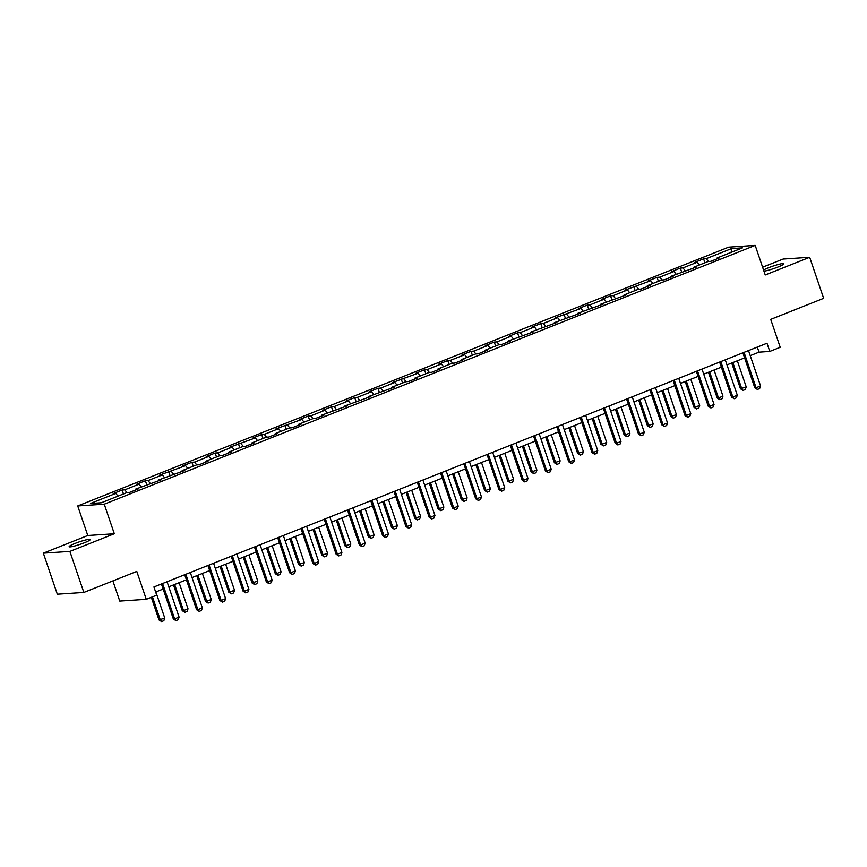 <?xml version="1.0" encoding="UTF-8"?>
<svg xmlns="http://www.w3.org/2000/svg" width="867" height="867" viewBox="0 0 867 867"><rect width="100%" height="100%" fill="white"/><g stroke="black" fill="none" stroke-linecap="round" stroke-linejoin="round"><path stroke-width="1.3" d="M84.316 542.796A11.173 1.3 -18.8 0 0 90.309 539.502A11.173 1.3 -18.8 0 0 75.136 543.403A11.173 1.3 -18.8 0 0 69.143 546.698A11.173 1.3 -18.8 0 0 84.316 542.796M763.946 271.133A11.173 1.3 -18.8 0 0 777.894 267.058A11.173 1.3 -18.8 0 0 783.876 263.752A11.173 1.3 -18.8 0 0 768.715 267.665A11.173 1.3 -18.8 0 0 763.589 270.07M112.883 580.912L119.754 601.08L146.285 599.325L156.721 595.174L153.925 586.97L766.992 343.234L769.788 351.438L780.224 347.299L770.72 319.381L823.65 298.335L809.68 257.293L783.15 259.049L762.613 267.209M43.35 553.168L57.32 594.209L83.85 592.454L69.88 551.412L114.314 533.747L104.246 504.193L77.716 505.949L87.784 535.503L43.35 553.168L69.88 551.412M104.246 504.193L755.19 245.404L728.659 247.16L77.716 505.949M731.553 248.591L706.204 258.669L703.592 258.843L694.64 262.398L697.263 262.224L682.947 267.914L680.335 268.087L671.383 271.653L674.006 271.479L659.689 277.169L657.067 277.342L648.126 280.897L650.738 280.724L624.869 290.142L627.48 289.968L613.175 295.658L610.552 295.831L601.611 299.386L604.223 299.213L589.918 304.902L587.295 305.076L578.354 308.63L580.966 308.457L555.097 317.886L557.709 317.712L543.392 323.402L540.78 323.575L531.829 327.13L534.451 326.957L520.135 332.646L517.523 332.82L508.571 336.374L511.194 336.201L496.878 341.891L494.266 342.064L485.314 345.619L487.937 345.445L473.62 351.135L471.009 351.308L462.057 354.874L464.679 354.701L450.363 360.39L447.74 360.564L438.8 364.118L441.422 363.945L427.106 369.635L424.483 369.808L415.542 373.363L418.154 373.189L392.285 382.607L394.897 382.434L380.591 388.123L377.969 388.297L369.028 391.851L371.64 391.678L357.334 397.368L354.711 397.541L345.77 401.107L348.382 400.933L334.066 406.623L331.454 406.796L322.513 410.351L325.125 410.178L310.809 415.867L308.197 416.041L299.245 419.595L301.868 419.422L275.988 428.84L278.61 428.666L264.294 434.356L261.682 434.53L252.73 438.084L255.353 437.922L229.473 447.339L232.096 447.166L217.78 452.856L215.157 453.029L206.216 456.584L208.839 456.41L194.522 462.1L191.9 462.274L182.959 465.828L185.571 465.655L159.701 475.073L162.313 474.899L148.008 480.589L145.385 480.762L136.444 484.328L139.056 484.154L124.75 489.844L122.128 490.018L113.187 493.572L115.799 493.399L90.45 503.478L101.352 502.752L126.701 492.673L129.313 492.499L138.265 488.945L135.642 489.118L161.522 479.7L158.899 479.874L184.779 470.456L182.157 470.629L196.473 464.94L199.096 464.766L208.037 461.201L205.425 461.374L219.73 455.684L222.353 455.511L231.294 451.956L228.682 452.13L242.988 446.44L245.61 446.267L254.551 442.712L251.939 442.885L266.245 437.196L268.868 437.022L277.808 433.467L275.197 433.641L289.513 427.951L292.125 427.778L301.066 424.223L298.454 424.397L312.77 418.707L315.382 418.533L324.334 414.968L321.711 415.141L347.591 405.723L344.968 405.897L370.848 396.479L368.226 396.652L394.106 387.235L391.483 387.408L405.799 381.718L408.422 381.545L417.363 377.99L414.74 378.164L429.057 372.463L431.679 372.29L440.62 368.735L438.008 368.908L452.314 363.219L454.937 363.045L463.878 359.491L461.266 359.664L475.571 353.974L478.194 353.801L487.135 350.246L484.523 350.42L498.828 344.73L501.451 344.557L510.392 341.002L507.78 341.175L533.649 331.747L531.038 331.92L556.917 322.502L554.295 322.676L580.175 313.258L577.552 313.431L603.432 304.014L600.809 304.187L626.689 294.769L624.067 294.943L638.383 289.253L641.006 289.079L649.947 285.514L647.324 285.687L661.64 279.998L664.263 279.824L673.204 276.27L670.592 276.443L696.461 267.025L693.849 267.199L708.155 261.509L710.777 261.335L719.718 257.781L717.107 257.954L742.445 247.875L731.553 248.591L731.184 252.351M135.555 490.018L135.642 489.118M124.75 489.844L126.994 492.651M139.056 484.154L141.256 486.886M158.824 480.773L158.899 479.874M148.008 480.589L150.262 483.407M162.313 474.899L164.513 477.641M182.081 471.529L182.157 470.629M171.265 471.345L173.519 474.162M185.571 465.655L187.771 468.397M205.338 462.284L205.425 461.374M194.522 462.1L196.776 464.918M208.839 456.41L211.028 459.152M228.595 453.029L228.682 452.13M217.78 452.856L220.034 455.674M232.096 447.166L234.285 449.908M251.853 443.785L251.939 442.885M241.037 443.611L243.291 446.418M255.353 437.922L257.542 440.653M275.11 434.54L275.197 433.641M264.294 434.356L266.548 437.174M278.61 428.666L280.8 431.408M298.367 425.296L298.454 424.397M287.551 425.112L289.806 427.93M301.868 419.422L304.057 422.164M321.624 416.052L321.711 415.141M310.809 415.867L313.063 418.685M325.125 410.178L327.314 412.92M344.882 406.796L344.968 405.897M334.066 406.623L336.32 409.441M348.382 400.933L350.571 403.664M368.139 397.552L368.226 396.652M357.334 397.368L359.577 400.186M371.64 391.678L373.84 394.42M391.407 388.308L391.483 387.408M380.591 388.123L382.846 390.941M394.897 382.434L397.097 385.176M414.664 379.063L414.74 378.164M403.849 378.879L406.103 381.697M418.154 373.189L420.354 375.931M437.922 369.808L438.008 368.908M427.106 369.635L429.36 372.452M441.422 363.945L443.611 366.687M461.179 360.564L461.266 359.664M450.363 360.39L452.617 363.197M464.679 354.701L466.869 357.432M484.436 351.319L484.523 350.42M473.62 351.135L475.875 353.953M487.937 345.445L490.126 348.187M507.694 342.075L507.78 341.175M496.878 341.891L499.132 344.708M511.194 336.201L513.383 338.943M530.951 332.83L531.038 331.92M520.135 332.646L522.389 335.464M534.451 326.957L536.64 329.698M554.208 323.575L554.295 322.676M543.392 323.402L545.646 326.22M557.709 317.712L559.898 320.454M577.465 314.331L577.552 313.431M566.65 314.157L568.904 316.964M580.966 308.457L583.166 311.199M600.723 305.086L600.809 304.187M589.918 304.902L592.172 307.72M604.223 299.213L606.423 301.954M623.991 295.842L624.067 294.943M613.175 295.658L615.429 298.476M627.48 289.968L629.68 292.71M647.248 286.587L647.324 285.687M636.432 286.413L638.686 289.231M650.738 280.724L652.938 283.466M670.505 277.342L670.592 276.443M659.689 277.169L661.944 279.976M674.006 271.479L676.195 274.21M693.763 268.098L693.849 267.199M682.947 267.914L685.201 270.732M697.263 262.224L699.452 264.966M717.02 258.854L717.107 257.954M706.204 258.669L708.458 261.487M146.285 599.325L136.78 571.418L83.85 592.454M755.19 245.404L765.247 274.958L809.68 257.293M750.248 355.643L759.037 352.154L769.788 351.438M155.648 592.042L163.148 589.061M168.783 586.818L186.405 579.806M192.04 577.574L209.662 570.562M215.298 568.318L232.92 561.317M238.555 559.074L256.188 552.073M261.812 549.83L279.445 542.829M285.08 540.585L302.702 533.573M308.338 531.341L325.959 524.329M331.595 522.086L349.217 515.085M354.852 512.841L372.474 505.84M378.11 503.597L395.731 496.585M401.367 494.353L418.989 487.341M424.624 485.108L442.246 478.096M447.881 475.853L465.503 468.852M471.139 466.609L488.771 459.608M494.407 457.364L512.029 450.352M517.664 448.12L535.286 441.108M540.921 438.865L558.543 431.864M564.179 429.62L581.8 422.619M587.436 420.376L605.058 413.375M610.693 411.131L628.315 404.12M633.95 401.887L651.572 394.875M657.208 392.632L674.829 385.631M680.465 383.387L698.087 376.386M703.722 374.143L721.355 367.131M726.99 364.899L744.612 357.887M115.799 493.399L117.988 496.141M757.303 347.082L759.037 352.154M703.592 258.843L704.936 262.788M680.335 268.087L681.668 272.032M657.067 277.342L658.411 281.287M633.81 286.587L635.153 290.532M610.552 295.831L611.896 299.776M587.295 305.076L588.639 309.02M564.038 314.331L565.382 318.276M540.78 323.575L542.124 327.52M517.523 332.82L518.867 336.764M494.266 342.064L495.61 346.009M471.009 351.308L472.352 355.253M447.74 360.564L449.084 364.508M424.483 369.808L425.827 373.753M401.226 379.052L402.57 382.997M377.969 388.297L379.312 392.242M354.711 397.541L356.055 401.497M331.454 406.796L332.798 410.741M308.197 416.041L309.541 419.986M284.94 425.285L286.283 429.23M261.682 434.53L263.026 438.474M238.425 443.785L239.758 447.73M215.157 453.029L216.501 456.974M191.9 462.274L193.243 466.218M168.642 471.518L169.986 475.463M145.385 480.762L146.729 484.707M122.128 490.018L123.472 493.962M114.314 533.747L87.784 535.503M748.514 350.582L760.565 385.967L759.633 388.579L757.4 389.467L756.089 387.744L754.799 387.831L742.878 352.815M760.565 385.967L756.089 387.744L744.049 352.36M757.4 389.467L754.799 387.831M731.694 363.024L740.461 388.774L746.227 386.91L737.329 360.78M746.227 386.91L745.295 389.532L743.062 390.421L740.461 388.774M732.853 362.558L741.751 388.687L743.062 390.421M725.256 359.827L737.308 395.211L736.376 397.823L734.143 398.712L732.832 396.988L731.542 397.075L719.621 362.07M737.308 395.211L732.832 396.988L720.791 361.604M734.143 398.712L731.542 397.075M701.999 369.071L714.05 404.455L713.118 407.067L710.886 407.956L709.574 406.233L708.285 406.32L696.364 371.314M714.05 404.455L709.574 406.233L697.523 370.848M710.886 407.956L708.285 406.32M708.437 372.268L717.204 398.018L718.494 397.942L722.97 396.154L714.072 370.036M722.97 396.154L722.038 398.777L719.794 399.665L717.204 398.018M709.596 371.813L718.494 397.942L719.794 399.665M685.179 381.513L693.947 407.273L695.236 407.187L699.702 405.409L690.815 379.28M699.702 405.409L698.78 408.021L696.537 408.91L693.947 407.273M686.339 381.057L695.236 407.187L696.537 408.91M678.742 378.315L690.793 413.7L689.861 416.323L687.618 417.211L686.317 415.477L685.028 415.564L673.106 380.559M690.793 413.7L686.317 415.477L674.266 380.093M687.618 417.211L685.028 415.564M655.485 387.571L667.525 422.955L666.604 425.567L664.36 426.456L663.06 424.732L661.77 424.819L649.849 389.803M667.525 422.955L663.06 424.732L651.009 389.348M664.36 426.456L661.77 424.819M632.227 396.815L644.268 432.2L643.347 434.811L641.103 435.7L639.803 433.977L638.513 434.064L626.592 399.048M644.268 432.2L639.803 433.977L627.751 398.592M641.103 435.7L638.513 434.064M661.922 390.768L670.69 416.518L676.444 414.654L667.557 388.524M676.444 414.654L675.523 417.265L673.28 418.154L670.69 416.518M663.082 390.302L671.979 416.431L673.28 418.154M638.654 400.012L647.421 425.762L653.187 423.898L644.289 397.769M653.187 423.898L652.255 426.51L650.022 427.398L647.421 425.762M639.824 399.546L648.722 425.675L650.022 427.398M615.397 409.257L624.164 435.006L629.93 433.142L621.032 407.013M629.93 433.142L628.998 435.765L626.765 436.654L624.164 435.006M616.567 408.791L625.454 434.92L626.765 436.654M608.97 406.059L621.01 441.444L620.089 444.056L617.846 444.944L616.545 443.221L615.245 443.308L603.334 408.303M621.01 441.444L616.545 443.221L604.494 407.837M617.846 444.944L615.245 443.308M592.139 418.501L600.907 444.262L602.197 444.175L606.672 442.398L597.775 416.268M606.672 442.398L605.74 445.009L603.508 445.898L600.907 444.262M593.31 418.046L602.197 444.175L603.508 445.898M585.713 415.304L597.753 450.688L596.821 453.3L594.589 454.2L593.277 452.466L591.988 452.552L580.077 417.547M597.753 450.688L593.277 452.466L581.237 417.081M594.589 454.2L591.988 452.552M568.882 427.756L577.65 453.506L583.415 451.642L574.518 425.513M583.415 451.642L582.483 454.254L580.251 455.142L577.65 453.506M570.042 427.29L578.939 453.419L580.251 455.142M562.455 424.548L574.496 459.933L573.564 462.555L571.331 463.444L570.02 461.721L568.73 461.797L556.82 426.792M574.496 459.933L570.02 461.721L557.98 426.326M571.331 463.444L568.73 461.797M545.625 437.001L554.392 462.75L560.158 460.886L551.26 434.757M560.158 460.886L559.226 463.498L556.993 464.387L554.392 462.75M546.784 436.535L555.682 462.664L556.993 464.387M539.187 433.803L551.239 469.188L550.307 471.8L548.074 472.688L546.763 470.965L545.473 471.052L533.552 436.036M551.239 469.188L546.763 470.965L534.722 435.581M548.074 472.688L545.473 471.052M522.367 446.245L531.135 471.995L536.901 470.131L528.003 444.002M536.901 470.131L535.969 472.743L533.736 473.631L531.135 471.995M523.527 445.779L532.425 471.908L533.736 473.631M515.93 443.048L527.981 478.432L527.049 481.044L524.817 481.933L523.505 480.21L522.216 480.296L510.295 445.291M527.981 478.432L523.505 480.21L511.465 444.825M524.817 481.933L522.216 480.296M499.11 455.489L507.878 481.239L513.643 479.375L504.746 453.246M513.643 479.375L512.711 481.998L510.468 482.886L507.878 481.239M500.27 455.034L509.167 481.152L510.468 482.886M492.673 452.292L504.724 487.677L503.792 490.288L501.56 491.177L500.248 489.454L498.958 489.541L487.037 454.536M504.724 487.677L500.248 489.454L488.208 454.07M501.56 491.177L498.958 489.541M475.853 464.734L484.62 490.494L485.91 490.408L490.375 488.63L481.488 462.501M490.375 488.63L489.454 491.242L487.211 492.131L484.62 490.494M477.013 464.278L485.91 490.408L487.211 492.131M469.415 461.537L481.467 496.921L480.535 499.544L478.302 500.432L476.991 498.698L475.701 498.785L463.78 463.78M481.467 496.921L476.991 498.698L464.94 463.314M478.302 500.432L475.701 498.785M452.596 473.989L461.363 499.739L467.118 497.875L458.231 471.746M467.118 497.875L466.197 500.487L463.953 501.375L461.363 499.739M453.755 473.523L462.653 499.652L463.953 501.375M446.158 470.792L458.209 506.176L457.277 508.788L455.034 509.677L453.734 507.954L452.444 508.029L440.523 473.024M458.209 506.176L453.734 507.954L441.682 472.569M455.034 509.677L452.444 508.029M429.338 483.233L438.095 508.983L443.861 507.119L434.974 480.99M443.861 507.119L442.939 509.731L440.696 510.62L438.095 508.983M430.498 482.767L439.396 508.896L440.696 510.62M422.901 480.036L434.941 515.421L434.02 518.033L431.777 518.921L430.476 517.198L429.187 517.285L417.265 482.269M434.941 515.421L430.476 517.198L418.425 481.814M431.777 518.921L429.187 517.285M406.07 492.478L414.838 518.228L420.603 516.364L411.706 490.234M420.603 516.364L419.671 518.986L417.439 519.875L414.838 518.228M407.241 492.012L416.127 518.141L417.439 519.875M399.644 489.281L411.684 524.665L410.763 527.277L408.52 528.166L407.219 526.442L405.929 526.529L394.008 491.524M411.684 524.665L407.219 526.442L395.168 491.058M408.52 528.166L405.929 526.529M382.813 501.722L391.581 527.472L392.87 527.396L397.346 525.608L388.449 499.49M397.346 525.608L396.414 528.231L394.182 529.119L391.581 527.472M383.983 501.267L392.87 527.396L394.182 529.119M376.386 498.525L388.427 533.909L387.495 536.521L385.262 537.41L383.962 535.687L382.661 535.773L370.751 500.768M388.427 533.909L383.962 535.687L371.91 500.302M385.262 537.41L382.661 535.773M359.556 510.966L368.323 536.727L369.613 536.64L374.089 534.863L365.191 508.734M374.089 534.863L373.157 537.475L370.924 538.364L368.323 536.727M360.726 510.511L369.613 536.64L370.924 538.364M353.129 507.769L365.17 543.154L364.238 545.777L362.005 546.665L360.694 544.931L359.404 545.018L347.494 510.013M365.17 543.154L360.694 544.931L348.653 509.547M362.005 546.665L359.404 545.018M336.298 520.222L345.066 545.972L350.832 544.108L341.934 517.978M350.832 544.108L349.9 546.719L347.667 547.608L345.066 545.972M337.458 519.756L346.356 545.885L347.667 547.608M329.872 517.025L341.912 552.409L340.98 555.021L338.748 555.91L337.436 554.186L336.147 554.273L324.236 519.257M341.912 552.409L337.436 554.186L325.396 518.802M338.748 555.91L336.147 554.273M313.041 529.466L321.809 555.216L327.574 553.352L318.677 527.223M327.574 553.352L326.642 555.964L324.41 556.852L321.809 555.216M314.201 529L323.098 555.129L324.41 556.852M306.604 526.269L318.655 561.653L317.723 564.265L315.49 565.154L314.179 563.431L312.889 563.517L300.968 528.512M318.655 561.653L314.179 563.431L302.139 528.046M315.49 565.154L312.889 563.517M289.784 538.71L298.551 564.46L304.317 562.596L295.419 536.467M304.317 562.596L303.385 565.219L301.152 566.108L298.551 564.46M290.944 538.244L299.841 564.374L301.152 566.108M283.346 535.513L295.398 570.898L294.466 573.51L292.233 574.398L290.922 572.675L289.632 572.762L277.711 537.757M295.398 570.898L290.922 572.675L278.881 537.291M292.233 574.398L289.632 572.762M266.527 547.955L275.294 573.716L276.584 573.629L281.06 571.852L272.162 545.722M281.06 571.852L280.128 574.463L277.884 575.352L275.294 573.716M267.686 547.5L276.584 573.629L277.884 575.352M260.089 544.758L272.14 580.142L271.208 582.765L268.976 583.654L267.665 581.92L266.375 582.006L254.454 547.001M272.14 580.142L267.665 581.92L255.624 546.535M268.976 583.654L266.375 582.006M243.269 557.21L252.037 582.96L257.792 581.096L248.905 554.967M257.792 581.096L256.87 583.708L254.627 584.596L252.037 582.96M244.429 556.744L253.327 582.873L254.627 584.596M236.832 554.002L248.883 589.387L247.951 592.009L245.719 592.898L244.407 591.175L243.118 591.251L231.196 556.246M248.883 589.387L244.407 591.175L232.356 555.79M245.719 592.898L243.118 591.251M220.012 566.454L228.78 592.204L234.534 590.34L225.648 564.211M234.534 590.34L233.613 592.952L231.37 593.841L228.78 592.204M221.172 565.988L230.069 592.118L231.37 593.841M213.575 563.257L225.626 598.642L224.694 601.254L222.451 602.142L221.15 600.419L219.86 600.506L207.939 565.49M225.626 598.642L221.15 600.419L209.099 565.035M222.451 602.142L219.86 600.506M196.755 575.699L205.512 601.449L211.277 599.585L202.39 573.455M211.277 599.585L210.356 602.197L208.113 603.096L205.512 601.449M197.914 575.233L206.812 601.362L208.113 603.096M190.317 572.502L202.358 607.886L201.437 610.498L199.193 611.387L197.893 609.664L196.603 609.75L184.682 574.745M202.358 607.886L197.893 609.664L185.841 574.279M199.193 611.387L196.603 609.75M173.487 584.943L182.254 610.693L183.544 610.617L188.02 608.829L179.122 582.7M188.02 608.829L187.088 611.452L184.855 612.34L182.254 610.693M174.657 584.488L183.544 610.617L184.855 612.34M167.06 581.746L179.101 617.131L178.179 619.742L175.936 620.631L174.635 618.908L173.346 618.995L161.425 583.99M179.101 617.131L174.635 618.908L162.584 583.524M175.936 620.631L173.346 618.995M151.302 597.33L158.997 619.948L164.763 618.084L155.865 591.955M164.763 618.084L163.83 620.696L161.598 621.585L158.997 619.948M152.462 596.864L160.287 619.862L161.598 621.585"/></g></svg>
